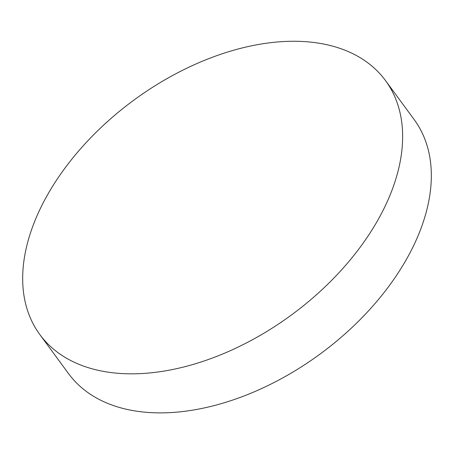 <?xml version="1.0" encoding="UTF-8"?>
<svg xmlns="http://www.w3.org/2000/svg" width="454" height="454" viewBox="0 0 454 454"><rect width="100%" height="100%" fill="white"/><g stroke="black" fill="none" stroke-linecap="round" stroke-linejoin="round"><path stroke-width="0.68" d="M385.491 80.557L414.179 119.601A214.47 133.221 143.7 0 1 416.778 238.793A214.47 133.221 143.7 0 1 168.428 412.697A214.47 133.221 143.7 0 1 68.509 373.58L39.821 334.536A214.47 133.221 143.7 0 1 37.222 215.349A214.47 133.221 143.7 0 1 209.402 58.396A214.47 133.221 143.7 0 1 385.491 80.557A214.47 133.221 143.7 0 1 388.091 199.749A214.47 133.221 143.7 0 1 215.911 356.702A214.47 133.221 143.7 0 1 39.821 334.536"/></g></svg>
